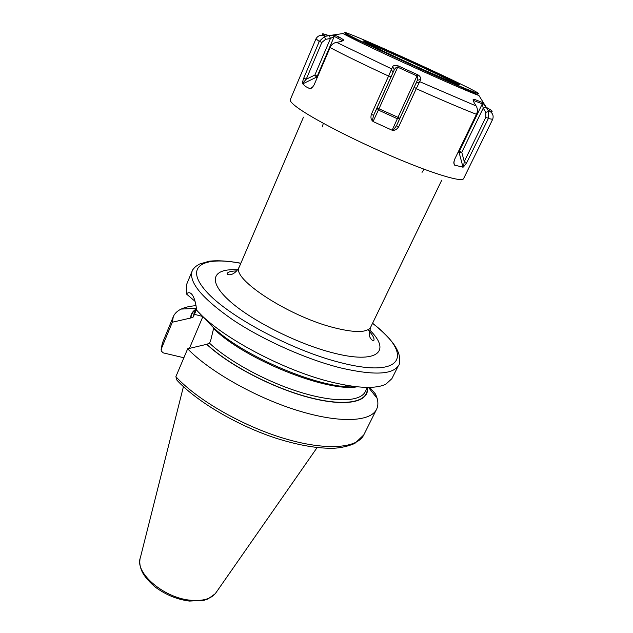 <?xml version="1.0" encoding="UTF-8"?>
<svg xmlns="http://www.w3.org/2000/svg" width="633" height="633" viewBox="0 0 633 633"><rect width="100%" height="100%" fill="white"/><g stroke="black" fill="none" stroke-linecap="round" stroke-linejoin="round"><path stroke-width="0.95" d="M415.224 65.943L407.082 62.232M365.565 42.371C376.01 45.987 432.521 71.529 452.097 81.451L457.453 84.244M449.873 81.997L429.767 73.301M452.848 80.992L459.012 84.236C462.454 86.523 452.191 82.377 428.232 71.79C405.713 61.773 378.763 49.184 368.469 43.899C363.366 41.272 362.06 40.37 364.545 41.185C372.837 43.788 432.418 70.659 452.848 80.992M486.342 107.365C493.265 111.226 494.033 112.318 488.636 110.64C492.561 112.65 493.914 115.538 492.68 119.313L488.304 118.569L488.652 111.337L486.168 107.072L482.33 102.427L473.903 99.167L473.112 99.618L474.03 102.451L476.617 106.842C477.678 109.232 477.654 111.653 476.546 114.098L476.443 114.312C461.766 108.607 441.699 100.061 416.245 88.683L420.747 79.418C420.755 77.289 419.719 75.723 417.645 74.741L398.276 65.911C395.316 65.096 393.449 65.334 392.674 66.623L388.583 76.071C363.342 64.337 343.83 54.834 330.062 47.57L330.157 47.356C331.273 44.919 333.085 43.321 335.585 42.546L340.609 41.628L343.387 40.457L343.213 39.586L339.375 37.165L335.348 35.424L329.342 35.575L324.476 36.5L319.341 41.28L303.777 78.033C302.788 80.747 302.416 82.48 302.661 83.247L302.74 83.849L316.199 77.321L317.252 76.197L317.695 76.482M312.757 86.99L309.917 88.723L305.676 86.571L302.74 83.849M488.304 118.569L466.766 162.626L464.25 161.573L463.546 166.875L466.766 162.626M476.443 114.312L454.581 159.453L453.782 162.91L454.486 165.078L463.032 167.215L463.546 166.875M416.245 88.683L398.64 126.869L396.511 125.714L393.243 130.216C394.952 130.501 396.749 129.385 398.64 126.869M388.583 76.071L371.326 114.415C370.606 117.39 370.946 119.479 372.339 120.681L373.043 121.528L392.144 130.232L393.243 130.216M330.062 47.57L314.103 84.901L312.552 87.156M310.518 88.58L311.942 87.86M302.661 83.247L306.222 79.236L321.825 42.458L325.552 39.349L330.45 38.502L334.271 36.366L342.049 40.512L341.931 41.28M303.777 78.033L306.222 79.236L314.862 75.05L317.252 76.197L334.271 36.366L335.348 35.424M324.476 36.5L325.552 39.349M329.342 35.575L330.45 38.502L314.862 75.05L317.093 77.899M343.213 39.586L341.685 41.359M485.875 117.247L464.25 161.573L461.774 152.316L459.336 151.271L482.314 103.852L483.224 108.14L485.78 112.397L485.875 117.247L488.407 118.363M454.185 164.533L453.916 161.716M473.903 99.167L473.967 100.647L482.314 103.852L482.33 102.427M473.452 101.256L473.967 100.647L473.555 101.502M486.168 107.072L483.224 108.14L461.774 152.316L459.178 152.798L459.336 151.271L458.64 151.073M488.652 111.337L485.78 112.397M414.156 87.362L396.511 125.714L399.842 118.324L397.999 117.311L416.989 75.96C417.938 76.696 418.049 78.144 417.337 80.304L414.156 87.362L416.348 88.462M372.339 120.681L373.612 115.269L394.256 69.78C395.411 67.842 396.582 66.979 397.777 67.201L416.989 75.96L417.645 74.741M371.326 114.415L373.612 115.269L377.046 107.927L397.999 117.311L397.35 118.727L399.842 118.324L417.337 80.304L420.747 79.418M391.392 69.448L392.935 72.534M392.674 66.623L394.256 69.78L377.046 107.927L378.392 110.079L398.276 65.911M419.426 82.235L416.095 83.097M186.347 293.894L186.387 284.992L192.163 271.011C188.515 282.112 202.085 298.404 232.889 319.887C263.13 340.063 306.459 359.37 340.522 367.884C373.968 375.622 393.346 374.704 398.655 365.114L391.898 378.645L385.845 384.215C376.026 388.923 358.571 388.377 333.48 382.577C284.668 371.349 218.868 336.091 196.641 310.107C195.684 301.862 193.943 296.458 191.435 293.886C189.853 292.319 188.151 292.319 186.347 293.894L195.083 301.363M198.738 312.354L211.976 326.177C241.877 356.3 322.996 390.126 356.015 386.684M195.826 309.26C192.527 311.404 190.778 314.332 190.588 318.043L193.263 316.991L196.562 309.331M213.748 327.823L210.718 340.404L209.523 343.189L206.73 344.312C228.774 365.217 273.788 388.599 310.566 397.904C347.446 407.304 369.664 401.797 367.385 387.443M189.409 348.395L202.837 316.69M175.871 376.675C196.966 399.763 242.399 425.977 284.154 438.447C325.979 450.989 357.376 448.386 363.769 434.926L354.796 443.456C348.245 446.17 341.48 447.753 334.501 448.211C318.652 448.75 299.449 445.513 276.882 438.495C237.85 425.898 197.045 401.852 176.995 380.267L175.871 376.675L187.653 348.815L206.73 344.312M344.906 386.114L345.396 385.109M161.114 349.416L162.364 343.141L161.146 350.999L163.346 352.905L183.871 357.756M161.249 349.012L172.334 322.213L190.588 318.043M374.902 395.538L375.591 394.161L369.704 387.372M196.056 305.676C190.058 306.095 185.089 307.227 181.157 309.078C177.287 310.922 174.661 313.462 173.292 316.69L172.334 322.213M187.653 348.815C209.309 371.286 255.368 397.437 297.368 410.437C339.423 423.501 370.614 421.902 376.564 409.322C378.099 406.172 378.297 402.525 377.149 398.394L375.591 394.161M468.436 87.845C449.754 78.508 410.619 60.396 380.765 47.246C350.761 34.008 334.825 27.892 350.927 36.192C366.515 44.255 413.713 66.172 446.558 80.549C479.933 94.982 487.22 97.411 468.436 87.845M363.943 41.446L364.489 41.169M478.912 95.488C476.071 93.415 449.003 82.1 420.668 69.203L348.356 35.654L342.999 33.549L347.161 35.765C370.25 47.981 464.804 90.82 478.912 95.488L488.241 110.506M391.605 68.855L336.558 42.34M476.143 105.972L419.742 81.681M328.938 35.646C321.675 33.043 320.425 33.209 325.188 36.152L325.378 36.263M342.999 33.549L325.188 36.152C321.097 34.506 318.027 35.385 315.986 38.795L319.246 41.493M492.68 119.313L463.578 178.648C462.177 182.526 433.13 173.893 393.156 156.826C353.238 139.806 311.365 118.062 296.909 107.183C291.948 103.472 289.748 100.971 290.294 99.682L315.986 38.795M309.917 88.723L311.491 87.955M319.341 41.28L321.825 42.458M339.375 37.165L338.267 38.091M463.032 167.215L459.178 152.798L457.968 152.466M454.486 165.078L454.003 163.29M392.144 130.232L397.35 118.727L378.392 110.079L373.043 121.528M388.686 75.849L390.965 76.791M236.766 270.932C231.536 271.003 228.339 271.818 227.152 273.377C227.168 274.39 227.959 274.857 229.526 274.769C230.357 274.912 235.484 274.168 239.219 267.079C230.879 278.227 287.58 315.764 332.966 327.427C354.765 333.005 367.362 332.871 370.756 327.024L441.747 180.16M237.636 269.856C213.337 268.163 206.975 279.936 228.244 299.726C249.236 319.443 296.276 343.521 332.412 352.723C377.577 364.624 391.787 351.331 369.696 330.038M372.528 323.344C413.254 353.887 405.136 379.27 340.625 362.654C291.932 350.563 227.595 316.002 205.986 291.156C183.792 266.169 203.209 255.969 240.825 263.328M194.386 314.316L202.607 316.445M196.396 307.915L194.03 313.541L193.263 316.991M209.523 343.189C229.431 361.736 267.632 382.395 301.569 392.634C335.553 402.904 360.557 401.726 365.328 391.605L367.409 387.396M357.115 386.803C327.277 392.452 244.821 359.449 213.819 328.804M190.913 318.122C191.095 314.633 192.661 311.84 195.629 309.743M367.156 387.91C368.802 401.9 346.322 407.011 309.735 397.54C273.25 388.171 228.909 365.067 207.062 344.392M317.125 447.571L216.28 592.274C211.897 598.715 203.28 601.358 190.446 600.226C163.528 597.924 134.37 572.485 140.368 557.681L183.428 386.636M322.308 126.924L323.321 123.316M459.012 84.236L459.21 84.862M343.387 40.457L342.793 40.908M454.288 164.873L454.162 164.398M453.924 161.969L453.782 162.91M473.112 99.618L473.16 100.362M310.186 88.731L310.597 88.533M239.219 267.079L303.484 117.145M240.872 263.217C228.236 260.907 217.633 260.242 209.064 261.231L199.403 264.111L195.692 266.493C193.144 269.088 191.973 270.592 192.163 271.011M162.364 343.141L173.292 316.69M363.769 434.926L376.564 409.322M196.214 308.342L181.157 309.078M368.485 387.396L377.149 398.394M189.077 601.034C177.683 599.522 167.017 595.313 157.079 588.381C153.803 586.269 145.906 578.847 142.536 572.541C140.257 568.054 139.402 563.702 139.956 559.493M215.188 593.77L207.948 598.984L204.032 600.298L189.536 601.081M372.584 323.241C383.226 331.866 390.68 339.423 394.929 345.903C397.334 349.78 398.798 353.143 399.32 355.999C399.716 362.218 399.494 365.257 398.655 365.114M370.756 327.024C369.142 332.871 369.063 336.566 370.503 338.109C371.642 340.158 372.782 340.87 373.913 340.261C374.586 338.418 372.608 334.912 367.979 329.73M422.021 172.366L424.078 169.233"/></g></svg>

